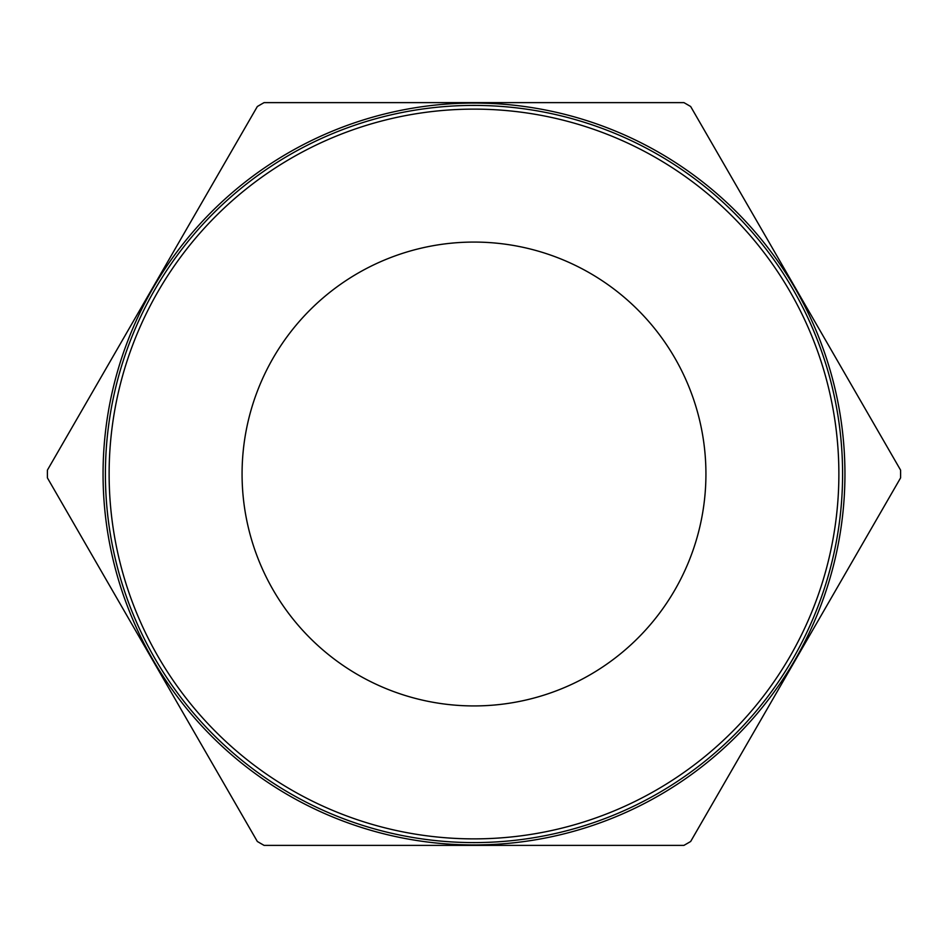 <?xml version="1.0" encoding="UTF-8"?>
<svg xmlns="http://www.w3.org/2000/svg" width="948" height="948" viewBox="0 0 948 948"><rect width="100%" height="100%" fill="white"/><g stroke="black" fill="none" stroke-linecap="round" stroke-linejoin="round"><path stroke-width="1.42" d="M242.072 474A231.928 231.928 0 0 0 474 705.928A231.928 231.928 0 0 0 705.928 474A231.928 231.928 0 0 0 474 242.072A231.928 231.928 0 0 0 242.072 474M838.873 474A364.873 364.873 0 0 0 474 109.127A364.873 364.873 0 0 0 109.127 474A364.873 364.873 0 0 0 474 838.873A364.873 364.873 0 0 0 838.873 474M105.406 474A368.594 368.594 0 0 1 474 105.406A368.594 368.594 0 0 1 842.594 474A368.594 368.594 0 0 1 474 842.594A368.594 368.594 0 0 1 105.406 474M900.588 470.113A426.6 426.6 0 0 1 900.6 474A426.6 426.6 0 0 1 900.588 477.887L690.665 841.48A426.6 426.6 0 0 1 683.923 845.379L264.077 845.379A426.6 426.6 0 0 1 257.335 841.48L47.412 477.887A426.6 426.6 0 0 1 47.4 474A426.6 426.6 0 0 1 47.412 470.113L257.335 106.52A426.6 426.6 0 0 1 264.077 102.621L683.923 102.621A426.6 426.6 0 0 1 690.665 106.52L900.588 470.113M844.941 474A370.941 370.941 0 0 1 474 844.941A370.941 370.941 0 0 1 103.059 474A370.941 370.941 0 0 1 474 103.059A370.941 370.941 0 0 1 844.941 474"/></g></svg>
